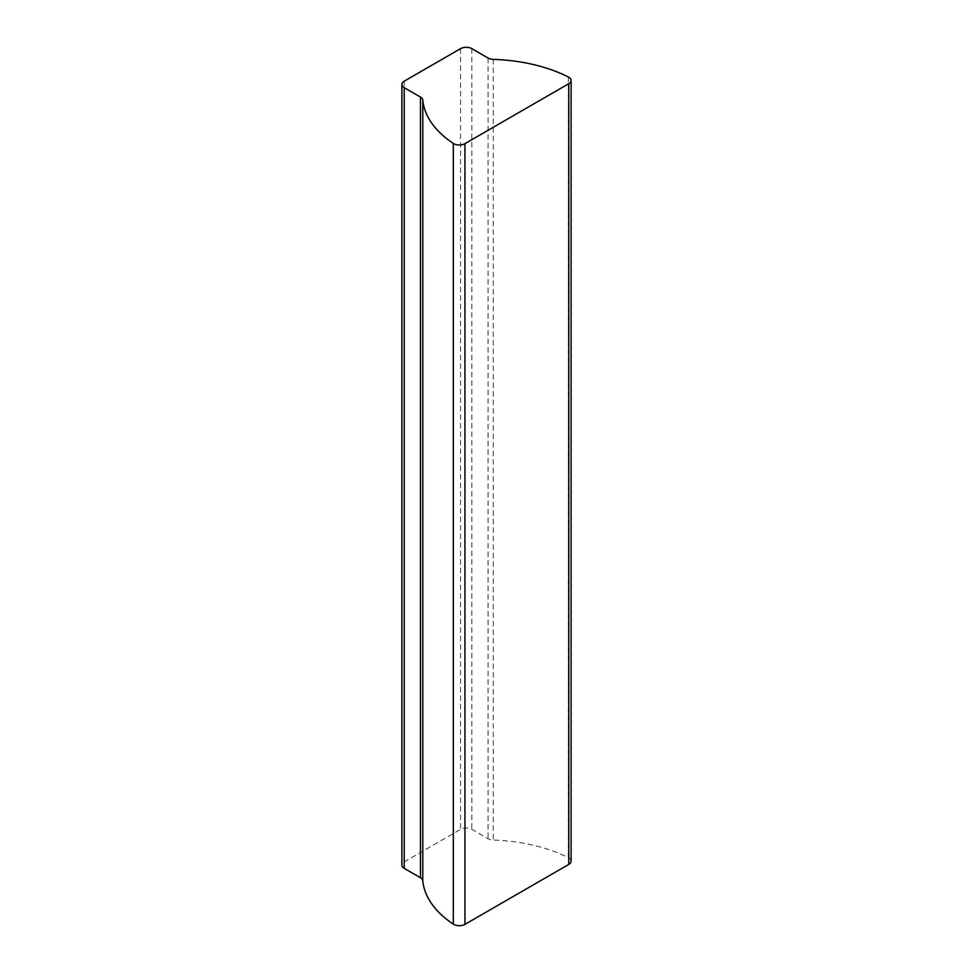 <?xml version="1.0" encoding="UTF-8"?>
<svg xmlns="http://www.w3.org/2000/svg" width="973" height="973" viewBox="0 0 973 973"><rect width="100%" height="100%" fill="white"/><g stroke="black" fill="none" stroke-linecap="round" stroke-linejoin="round"><path stroke-width="0.73" stroke-dasharray="4.87 3.65" d="M571.115 861.154A7.966 4.597 0 0 0 568.779 857.906A7.966 4.597 0 0 0 568.378 857.687A124.702 71.99 0 0 0 493.275 840.064A7.966 4.597 180 0 1 488.081 838.726L471.832 829.349A7.966 4.597 0 0 0 460.57 829.349L404.221 861.871A7.966 4.597 0 0 0 401.885 865.131M568.378 76.989L568.378 857.687M493.275 59.365L493.275 840.064M488.081 58.027L488.081 838.726M471.832 48.65L471.832 829.349M460.57 48.65L460.57 829.349M404.221 81.173L404.221 861.871"/><path stroke-width="1.46" d="M568.779 77.208A7.966 4.597 0 0 0 568.378 76.989A124.702 71.99 0 0 0 493.275 59.365A7.966 4.597 180 0 1 488.081 58.027L471.832 48.65A7.966 4.597 0 0 0 460.57 48.65L404.221 81.173A7.966 4.597 0 0 0 401.885 84.432A7.966 4.597 0 0 0 404.221 87.679L420.47 97.057A7.966 4.597 180 0 1 422.793 100.061A124.702 71.99 0 0 0 453.309 143.42A7.966 4.597 0 0 0 464.948 143.651L568.779 83.714A7.966 4.597 0 0 0 571.115 80.455A7.966 4.597 0 0 0 568.779 77.208M401.885 84.432L401.885 865.131A7.966 4.597 0 0 0 404.221 868.378L420.47 877.755A7.966 4.597 180 0 1 422.793 880.76A124.702 71.99 0 0 0 453.309 924.119A7.966 4.597 0 0 0 464.948 924.35L568.779 864.413A7.966 4.597 0 0 0 571.115 861.154L571.115 80.455M568.779 83.714L568.779 864.413M404.221 87.679L404.221 868.378M420.47 97.057L420.47 877.755M422.793 100.061L422.793 880.76M453.309 143.42L453.309 924.119M464.948 143.651L464.948 924.35"/></g></svg>
